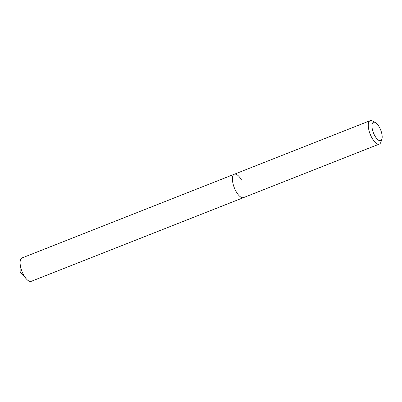 <?xml version="1.0" encoding="UTF-8"?>
<svg xmlns="http://www.w3.org/2000/svg" width="402" height="402" viewBox="0 0 402 402"><rect width="100%" height="100%" fill="white"/><g stroke="black" fill="none" stroke-linecap="round" stroke-linejoin="round"><path stroke-width="0.6" d="M374.955 136.002A9.874 3.889 -111.5 0 1 371.961 125.645A9.874 3.889 -111.5 0 1 375.352 122.535A9.874 3.889 -111.5 0 1 379.197 126.891A9.874 3.889 -111.5 0 1 381.9 139.132A9.874 3.889 -111.5 0 1 374.955 136.002M381.9 139.132L380.915 142.137A12.568 4.95 -111.5 0 1 379.382 144.047A12.568 4.95 -111.5 0 1 372.076 138.147A12.568 4.95 -111.5 0 1 370.162 120.665A12.568 4.95 -111.5 0 1 372.584 121.012L375.352 122.535M379.382 144.047L243.527 197.618A12.568 4.95 -111.5 0 1 236.215 191.724A12.568 4.95 -111.5 0 1 234.306 174.237A12.568 4.95 -111.5 0 1 241.612 180.131M236.215 191.724A12.568 4.95 -111.5 0 1 234.306 174.237L22.004 257.953A12.568 4.95 -111.5 0 0 20.1 262.747A12.568 4.95 -111.5 0 0 23.919 275.44A12.568 4.95 -111.5 0 0 26.562 279.134A12.568 4.95 -111.5 0 0 31.225 281.335L243.527 197.618A12.568 4.95 -111.5 0 1 236.215 191.724M370.162 120.665L234.306 174.237M26.562 279.134L20.16 272.194L20.1 262.747"/></g></svg>
